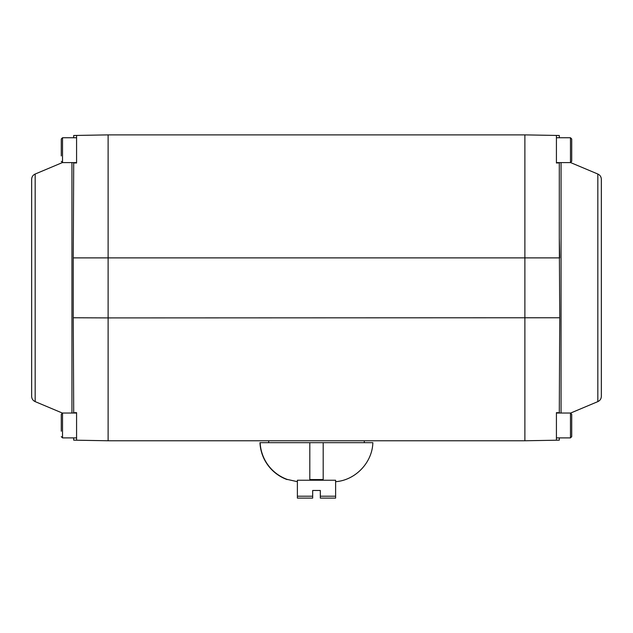<?xml version="1.0" encoding="UTF-8"?>
<svg xmlns="http://www.w3.org/2000/svg" width="633" height="633" viewBox="0 0 633 633"><rect width="100%" height="100%" fill="white"/><g stroke="black" fill="none" stroke-linecap="round" stroke-linejoin="round"><path stroke-width="0.95" d="M323.194 442.673L323.194 479.569L309.806 479.569L309.806 442.673L372.853 442.673C372.339 462.565 355.461 480.249 335.617 481.689M260.147 442.673L259.957 442.673A41.295 41.295 0 0 0 287.081 479.569L287.145 479.387A41.105 41.105 0 0 1 260.147 442.673L309.806 442.673M320.322 498.116L320.322 490.472L312.678 490.472L312.678 496.201L297.383 496.201L297.383 480.233L335.617 480.233L335.617 496.201L320.322 496.201L320.322 498.116L335.617 498.116L335.617 496.201M297.383 496.201L297.383 498.116L312.678 498.116L312.678 496.201L312.678 498.116M364.291 440.766L364.291 442.673M73.705 437.894L73.705 440.164L108.116 440.766L524.884 440.766L524.884 134.884L108.116 134.884L108.116 317.908L559.754 317.766L559.295 238.261L559.754 257.884L73.246 257.884L73.705 162.602M108.116 440.766L108.116 317.908L73.246 317.766L73.705 413.04M559.295 437.894L559.295 440.164L524.884 440.766M76.577 440.212L76.577 412.653L73.705 412.756M556.423 440.212L556.423 412.653L559.295 412.756L559.754 317.766M76.577 437.894L62.525 437.894L62.525 413.04L76.577 413.04M73.246 257.884L73.246 317.766M556.423 413.04L570.475 413.04L570.475 437.894L571.718 436.651L571.718 414.283L571.718 431.208M61.282 431.208L61.282 414.283L62.525 413.04L61.282 414.283M35.163 174.035L35.163 401.615C32.932 400.554 31.761 398.798 31.65 396.329L31.65 179.321C31.761 176.852 32.932 175.088 35.163 174.035L62.366 162.594M73.705 137.749L73.705 135.486L76.577 135.438L76.577 162.99L73.705 162.895M108.116 134.884L76.577 135.438M559.295 238.261L559.295 162.895L556.423 162.99L556.423 135.438L524.884 134.884M597.837 401.615C600.068 400.554 601.239 398.798 601.35 396.329L601.35 179.321C601.239 176.852 600.068 175.088 597.837 174.035L597.837 401.615L570.634 413.056M556.423 135.438L559.295 135.486L559.295 137.749M76.577 162.602L62.525 162.602L62.525 137.749L76.577 137.749M556.423 137.749L570.475 137.749L570.475 162.602L571.718 161.36L571.718 138.991L571.718 155.916M61.282 155.916L61.282 138.991L62.525 137.749L61.282 138.991M71.948 162.602L71.948 413.04M561.052 413.04L561.052 162.602M287.145 479.387L297.383 481.689M268.709 440.766L268.709 442.673M556.423 437.894L570.475 437.894L571.718 436.651M62.525 437.894L61.282 436.651L62.525 437.894M35.163 401.615L62.366 413.056M570.475 413.04L571.718 414.283L570.475 413.04M597.837 174.035L570.634 162.594M556.423 162.602L570.475 162.602L571.718 161.36M62.525 162.602L61.282 161.36L62.525 162.602M570.475 137.749L571.718 138.991L570.475 137.749"/></g></svg>
